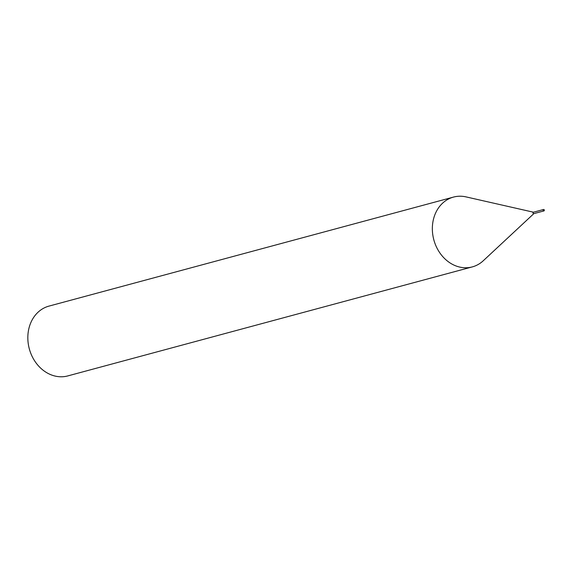 <?xml version="1.0" encoding="UTF-8"?>
<svg xmlns="http://www.w3.org/2000/svg" width="573" height="573" viewBox="0 0 573 573"><rect width="100%" height="100%" fill="white"/><g stroke="black" fill="none" stroke-linecap="round" stroke-linejoin="round"><path stroke-width="0.86" d="M544.35 210.162A0.738 0.609 -105.1 0 1 543.125 210.248A0.738 0.609 -105.1 0 1 544.35 210.162M543.927 210.914L533.857 213.629A0.738 0.609 -105.1 0 1 533.477 212.211L466.021 196.89A36.156 30.111 -105.1 0 0 458.264 196.281A36.156 30.111 -105.1 0 0 453.494 197.083L48.977 306.104A36.156 30.111 -105.1 0 0 28.65 346.02A36.156 30.111 -105.1 0 0 63.023 376.719A36.156 30.111 -105.1 0 0 67.793 375.917L472.31 266.896A36.156 30.111 -105.1 0 1 467.539 267.706A36.156 30.111 -105.1 0 1 433.167 237A36.156 30.111 -105.1 0 1 453.494 197.083M533.728 213.665A0.738 0.609 -105.1 0 0 533.792 213.643A0.738 0.609 -105.1 0 1 533.341 212.246A0.738 0.609 -105.1 0 1 533.413 212.232M533.85 213.629L483.24 260.772A36.156 30.111 -105.1 0 1 472.31 266.896M543.548 209.496L533.477 212.211"/></g></svg>
